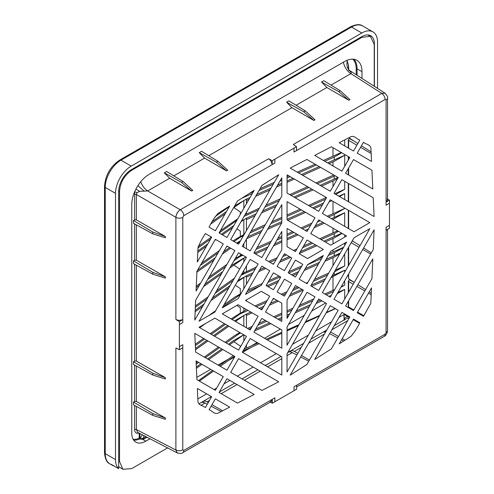 <?xml version="1.0" encoding="UTF-8"?>
<svg xmlns="http://www.w3.org/2000/svg" width="494" height="494" viewBox="0 0 494 494"><rect width="100%" height="100%" fill="white"/><g stroke="black" fill="none" stroke-linecap="round" stroke-linejoin="round"><path stroke-width="0.74" d="M104.518 452.658L104.518 186.405A2.47 1.426 0 0 0 105.241 187.411L105.241 453.665A22.236 12.838 120 0 0 109.841 463.841C106.809 462.575 105.031 458.846 104.518 452.658A2.47 1.426 0 0 0 105.241 453.665L115.516 459.599A22.236 12.838 120 0 0 118.659 468.676L118.659 191.53A17.784 10.269 -60 0 1 131.237 169.745L361.818 36.624A17.784 10.269 -60 0 1 370.71 35.741A17.784 10.269 -60 0 1 374.396 43.886L374.396 86.37M115.516 459.599L115.516 193.345A22.236 12.838 120 0 1 131.237 166.114L361.818 32.993A22.236 12.838 120 0 1 372.939 31.888A22.236 12.838 120 0 1 377.54 42.07L377.54 88.383M114.293 466.157A22.236 12.838 120 0 1 112.613 465.441A22.236 12.838 120 0 1 111.15 464.341L118.659 468.676M167.583 447.897L131.756 468.578L122.895 469.3L119.536 461.52L119.536 191.425C120.258 182.434 124.334 175.376 131.756 170.257L361.997 37.328L370.414 36.346L374.224 44.386L374.224 86.259M361.991 78.441L361.991 71.618A24.706 14.264 -60 0 0 356.649 60.182A24.706 14.264 -60 0 0 344.528 61.534L149.231 174.289A24.706 14.264 -60 0 0 131.762 204.541L131.762 433.115A19.76 11.411 -60 0 0 135.677 442.056A19.76 11.411 -60 0 0 145.736 441.185L142.896 439.456L139.481 439.018A19.587 11.306 -60 0 1 133.615 440.08M149.954 438.752L145.736 441.185M343.978 314.592L338.964 317.481M331.554 321.761L315.74 330.887M308.33 335.167L292.522 344.299M276.35 353.636L260.542 362.763M253.126 367.042L237.318 376.169M229.908 380.448L224.035 383.838M216.619 388.117L214.093 389.575M206.683 393.854L197.835 398.967M325.626 302.995L311.739 311.016M304.323 315.296L288.515 324.422M280.357 329.134L264.543 338.26M257.133 342.54L251.267 345.93M228.518 359.064L218.101 365.072M210.691 369.351L196.828 377.36M332.999 147.725L332.999 156.197M332.999 161.853L332.999 165.984M332.999 174.543L332.999 175.358M332.999 181.014L332.999 186.547M332.999 201.354L332.999 213.68M332.999 228.172L332.999 232.847M332.999 238.503L332.999 243.875M332.999 249.927L332.999 252.008M332.999 257.664L332.999 265.636M332.999 276.825L332.999 290.33M335.426 308.657L326.108 312.943M319.383 316.03L305.039 322.613M298.314 325.7L287.057 330.875M281.815 333.283L267.39 339.903M259.134 343.694L251.514 347.196L242.548 352.37M234.613 356.952L228.265 360.62M212.581 370.444L198.576 380.615M332.017 275.88L344.701 270.23L344.701 272.175M344.701 280.734L344.701 285.112L341.298 286.631M340.909 287.304L344.701 285.112M337.97 292.392L344.701 289.391L337.204 293.72M344.701 289.391L344.701 298.994M344.701 139.913L344.701 145.928M334.222 159.933L334.222 157.03L341.663 152.732M327.615 162.878L344.701 155.258L334.222 161.31L328.961 163.656M344.701 155.258L344.701 166.28M334.222 179.094L334.222 176.191L335.037 175.722M337.649 178.488L334.222 180.471L321.483 186.152M344.701 181.298L344.701 189.301L334.679 193.772M335.821 194.426L344.701 189.301M338.859 196.186L344.701 193.58L339.526 196.569M344.701 193.58L344.701 199.557M344.701 208.11L344.701 208.468L327.201 216.267M334.222 217.416L334.222 214.519L344.701 208.468M331.381 218.681L344.701 212.741L332.734 219.459M344.701 212.741L344.701 226.369M334.222 236.577L334.222 233.681L338.378 231.278M342.083 233.415L334.222 237.96L325.25 241.955M344.701 234.928L344.701 237.12M344.701 243.172L344.701 245.364M334.222 255.738L334.222 252.842L343.466 247.5M339.761 253.922L334.222 257.121L324.996 261.227M344.701 253.922L344.701 265.951L335.346 270.119M334.284 271.966L344.701 265.951M334.222 272.077L334.222 274.905M344.701 270.23L330.949 277.739M225.116 342.311L234.65 335.55L239.843 332.555M333.567 291.454L326.17 294.751M312.727 300.747L298.53 307.077M291.88 310.041L287.057 312.189M281.815 314.524L275.078 317.531M266.717 321.254L257.893 325.188M251.242 328.158L248.871 329.214M240.51 332.937L239.893 333.215M334.642 289.595L324.817 293.973M313.795 298.889L299.605 305.218M292.948 308.182L287.057 310.812M281.815 313.147L273.732 316.753M265.371 320.476L258.967 323.335M252.311 326.299L247.525 328.436M240.38 332.87L226.19 342.929M219.534 347.646L205.343 357.705M198.687 362.423L196.211 364.177M196.149 362.843L197.619 361.806M204.269 357.088L218.465 347.029M235.465 321.471L243.832 315.536L234.508 320.921M246.432 327.8L246.432 314.036L243.832 315.536L243.832 326.299M246.432 315.413L252.168 312.856M260.536 309.127L262.808 308.114M269.465 305.15L278.375 301.173M289.256 296.326L303.26 290.083M311.621 286.353L324.292 280.703M246.432 314.036L250.822 312.078M259.183 308.349L263.882 306.255M270.539 303.291L277.029 300.395M290.33 294.467L301.908 289.305M311.171 285.174L325.367 278.851M240.337 313.103L231.069 318.933M224.412 323.644L210.222 333.709M203.565 338.427L195.284 344.293M195.482 348.437L206.893 340.347M213.544 335.63L227.74 325.565M327.621 274.942L313.431 281.271M299.074 287.669L292.584 290.565M285.927 293.529L282.562 295.035M274.195 298.759L272.793 299.389M266.136 302.353L256.349 306.712M247.988 310.442L239.893 314.054M236.873 305.422L240.337 307.774L240.337 313.276L243.832 311.263L232.137 319.55M225.486 324.268L211.29 334.327M204.639 339.045L195.346 345.627M243.832 308.046L243.832 311.263L246.432 309.547M246.432 300.988L246.432 299.907M240.337 293.942L234.65 297.227L224.029 304.755M215.668 310.683L208.585 315.703M268.014 286.631L277.708 282.309M292.893 275.541L297.499 273.491M304.15 270.521L318.346 264.197M334.222 252.842L328.325 255.466M321.674 258.436L307.478 264.759M300.827 267.729L288.712 273.126M280.345 276.856L267.896 282.407M260.715 285.606L247.049 291.701M240.399 294.665L239.893 294.893M235.317 285.205L240.337 288.613L240.337 294.115L240.905 293.788M240.529 294.436L222.683 307.089M246.432 284.211L246.432 275.714L253.039 272.768M237.231 281.895L246.432 275.714M259.696 269.798L264.451 267.68M272.818 263.95L273.886 263.475M280.543 260.505L289.336 256.59M300.333 251.687L315.543 244.907M323.903 241.177L341.749 233.224M246.432 277.091L251.971 274.621M258.621 271.657L265.803 268.458M279.468 262.363L290.682 257.368M299.259 253.539L316.889 245.685M234.397 278.246L216.551 290.892M208.19 296.826L195.402 305.885M230.216 285.489L212.371 298.135M204.01 304.069L195.204 310.306M334.222 233.681L321.069 239.541M312.708 243.27L302.587 247.778M295.931 250.748L294.862 251.224M286.501 254.953L282.796 256.602M276.14 259.566L269.983 262.314M255.293 268.86L241.103 275.189M241.69 274.17L243.832 272.935L241.412 274.652M233.051 280.58L215.205 293.226M206.844 299.16L195.34 307.311M337.569 230.809L319.723 238.763M311.356 242.492L303.656 245.926M297.005 248.89L293.516 250.446M285.149 254.175L283.865 254.743M277.214 257.714L268.637 261.536M256.367 267.007L243.832 272.935L243.832 270.465M246.432 271.434L246.432 265.957M229.753 268.032L245.802 256.911M255.435 253.916L266.865 248.822M273.522 245.851L281.815 242.159M287.057 239.818L298.16 234.872M306.521 231.143L307.503 230.704M314.159 227.74L324.367 223.189M254.089 253.138L267.939 246.963M274.59 243.999L281.815 240.776M287.057 238.441L296.814 234.094M305.175 230.365L308.577 228.846M315.228 225.882L323.02 222.411M226.919 264.383L209.073 277.035M200.712 282.963L196.279 286.106M243.832 261.906L243.832 258.053L231.099 265.698M222.738 271.626L204.893 284.278M196.526 290.206L196.081 290.521M334.222 214.519L328.547 217.045M320.186 220.775L317.481 221.979M310.831 224.943L302.34 228.728M293.979 232.458L287.057 235.539M281.815 237.88L276.844 240.09M270.193 243.06L255.997 249.384M242.887 255.231L239.893 256.565M240.337 253.755L240.337 255.793L242.097 254.774M242.276 254.873L233.934 260.789M225.573 266.717L207.727 279.369M199.36 285.297L196.217 287.527M235.212 258.578L240.337 255.62M240.541 240.788L236.62 243.054M243.832 243.647L243.832 247.216M246.432 248.717L246.432 239.139M246.722 238.639L260.918 232.31M267.569 229.346L281.765 223.016M287.792 220.33L305.638 212.377M314.005 208.647L322.403 204.899M329.053 201.935L331.845 200.694M247.797 236.78L261.987 230.451M268.643 227.487L281.815 221.615M287.057 219.28L304.292 211.599M312.653 207.869L323.471 203.046M330.128 200.076L330.498 199.916M240.337 236.459L232.958 240.936M219.441 250.526L201.595 263.172M229.636 247.574L223.621 251.835M215.254 257.769L197.415 270.416M325.725 199.138L309.818 206.233M301.457 209.962L287.057 216.378M281.815 218.712L270.897 223.584M264.241 226.548L250.05 232.878M243.4 235.842L239.893 237.404M236.916 228.808L240.337 231.124L240.337 236.626L243.832 234.613L234.033 241.56M227.376 246.271L226.456 246.926M218.089 252.86L200.249 265.506M241.004 221.732L243.832 219.731L241.325 221.176M233.915 225.455L221.386 234.261M246.432 230.581L246.432 218.225L243.832 219.731L243.832 234.613L244.246 234.372M246.432 219.602L254.966 215.798M261.622 212.834L275.813 206.504M295.276 197.835L313.116 189.875M246.432 218.225L256.04 213.945M262.691 210.975L276.887 204.652M293.924 197.057L311.77 189.097M320.131 185.374L337.976 177.414M237.768 218.78L220.324 230.735M211.407 237.052L198.082 246.5M207.776 243.906L197.835 250.958M334.222 176.191L317.302 183.737M308.935 187.461L291.089 195.42M279.141 200.743L264.951 207.072M258.294 210.036L244.104 216.366M236.817 220.417L219.132 232.958M210.611 238.997L197.964 247.963M240.337 214.328L240.337 211.963L233.909 207.603M233.526 207.875L243.832 200.564L234.699 205.837M246.432 203.769L246.432 199.063L243.832 200.564L243.832 208.277M259.369 208.184L245.03 214.754M246.432 213.945L246.432 212.327M246.432 200.441L249.019 199.292M255.67 196.322L269.866 189.999M276.517 187.028L281.815 184.67M287.057 182.335L294.387 179.063M302.754 175.333L320.594 167.38M246.432 199.063L250.094 197.433M256.744 194.469L270.94 188.14M277.591 185.176L281.815 183.293M287.057 180.952L293.041 178.285M301.408 174.555L319.248 166.602M226.505 211.469L212.315 221.528M334.222 157.03L324.78 161.242M316.413 164.965L298.574 172.919M290.206 176.648L287.057 178.056M281.815 180.39L279.845 181.267M273.194 184.237L258.998 190.561M252.348 193.531L241.937 198.168M229.34 206.56L215.149 216.619M341.274 152.504L323.428 160.457M315.067 164.187L297.221 172.14M288.86 175.87L287.057 176.673M281.815 179.013L280.919 179.415M274.263 182.379L260.072 188.708M253.416 191.672L249.112 193.586M210.969 223.862L225.159 213.803M333.796 175L315.95 182.959M307.589 186.683L289.743 194.642M280.215 198.891L266.019 205.214M197.767 252.378L206.43 246.24M214.797 240.312L215.81 239.596M222.461 234.878L232.637 227.66M326.318 197.501L308.472 205.455M300.111 209.178L287.057 215.001M281.815 217.335L271.972 221.726M265.315 224.69L251.125 231.019M196.896 272.163L213.908 260.103M222.275 254.169L230.704 248.198M237.361 243.48L240.115 241.523M311.899 223.084L300.994 227.95M292.627 231.68L287.057 234.162M281.815 236.496L277.918 238.238M271.262 241.202L257.071 247.531M250.421 250.495L249.908 250.724M203.547 286.613L221.386 273.96M233.909 265.087L239.72 269.032M195.142 311.726L202.657 306.404M211.024 300.469L228.864 287.823M243.832 288.718L243.832 277.214L237.984 280.592M343.589 247.284L329.399 253.613M322.743 256.577L317.191 259.054M301.896 265.871L288.762 271.725M278.999 276.078L268.971 280.549M262.314 283.513L248.124 289.842M199.718 327.646L205.597 323.484M266.661 285.853L278.783 280.456M291.546 274.763L298.574 271.632M305.224 268.668L319.42 262.339M326.071 259.375L340.267 253.045M328.695 273.089L314.499 279.413M307.848 282.383L306.089 283.161M297.728 286.891L293.652 288.706M287.002 291.676L281.209 294.251M267.211 300.494L255.003 305.934M195.544 349.771L207.962 340.965M214.618 336.247L228.808 326.188M229.512 344.849L243.709 334.79L233.347 340.755L228.444 344.232M221.787 348.949L207.597 359.008M200.941 363.726L196.346 366.986M254.564 330.949L270.897 323.669M279.264 319.945L281.815 318.803M287.057 316.469L288.552 315.802M295.202 312.838L309.398 306.508M316.049 303.544L321.983 300.895M196.408 368.32L202.015 364.344M208.666 359.626L222.862 349.567M240.337 347.041L240.337 346.096L233.909 341.737M243.832 334.858L243.832 340.99M243.832 349.548L246.432 348.085L246.432 345.04M255.639 329.097L269.551 322.891M277.912 319.167L281.815 317.426M287.057 315.092L289.626 313.943M296.277 310.979L310.467 304.65M317.123 301.686L320.637 300.117M329.004 296.388L331.313 295.356M335.185 308.515L326.398 312.436M319.748 315.4L305.551 321.73M298.901 324.694L287.057 329.973M281.815 332.308L266.254 339.248M257.887 342.972L246.432 348.085M242.999 350.993L251.514 347.196M219.169 365.69L233.359 355.624M234.434 356.248L220.238 366.307M213.587 371.025L199.391 381.084M146.088 436.752L143.377 438.314L143.982 435.659M207.307 404.246L204.985 403.036C203.133 402.104 201.589 402.091 200.373 402.999M204.423 402.771L202.626 401.696L201.132 402.561M209.518 400.418L207.048 401.844C205.269 400.869 203.794 400.819 202.626 401.696L211.413 396.583M296.888 354.995L292.331 352.611C290.472 351.679 288.934 351.666 287.712 352.574M291.769 352.346L289.966 351.271L288.471 352.129M301.229 347.473L294.387 351.419C292.609 350.444 291.139 350.388 289.966 351.271L303.606 343.361M325.725 331.851L323.014 332.153L311.016 339.082M325.842 331.659L324.904 331.097L323.409 331.962M324.904 331.097L326.515 330.48M344.886 314.116L344.102 314.598L344.886 314.116L344.584 314.69L349.48 317.395L349.283 317.864A8.645 4.989 -120 0 0 349.209 317.864L346.627 318.519L334.234 325.676M348.27 68.969L348.641 68.4L348.684 69.666M356.878 145.18L348.634 140.382L348.659 139.407L349.789 138.369M353.216 284.241L348.634 281.574L348.659 280.604L349.789 279.567M134.615 405.451L134.615 429.545C134.85 432.732 136.369 433.856 139.178 432.911M133.485 402.048L133.485 404.833L152.788 415.392L152.788 413.577L133.485 402.048L134.615 401.394L136.344 401.4L136.344 366.048M133.485 361.707L133.485 364.486L152.788 375.051L152.788 373.236L133.485 361.707L134.615 361.052L136.344 361.058L136.344 265.198M133.485 260.851L133.485 263.635L152.788 274.195L152.788 272.379L133.485 260.851L134.615 260.196L136.344 260.208L136.344 224.856M133.485 220.509L133.485 223.294L152.788 233.853L152.788 232.038L133.485 220.509L134.615 219.855L136.344 219.867L136.344 194.475L137.104 192.58L134.646 191.777M134.615 219.855L134.634 191.962M346.899 60.348L348.523 65.029L348.641 68.4M348.239 69.135L347.77 67.69L349.128 70.234L348.486 69.543L349.295 70.321L348.702 70.414L349.295 70.321L350.851 71.957C351.29 73.131 351.308 73.686 350.894 73.625A11.115 6.416 -120 0 1 343.423 62.17M371.222 294.733L368.499 293.146M364.8 290.991L356.915 286.397M348.634 273.917L348.634 278.832L354.272 282.407M357.891 284.705L365.603 289.595M369.222 291.892L371.29 293.201M370.642 254.052L362.757 249.458M359.058 247.309L351.172 242.708M352.278 240.8L359.99 245.697M363.609 247.988L371.321 252.885M371.161 153.498L360.577 147.335M348.844 137.77L357.86 143.488M361.472 145.779L371.08 151.874M386.975 229.679L389.482 228.222L386.08 230.383L386.08 227.314L389.482 225.344L389.482 228.222L389.482 203.232L386.08 205.195L386.08 201.972L389.482 200.206L389.482 203.232L389.482 200.206L387.531 198.952M348.634 292.176L348.659 280.604M354.26 282.438L349.789 279.95M348.634 278.832L348.295 274.503M354.748 242.369L352.191 240.942M348.634 148.2L348.659 139.407M354.748 141.512L349.789 138.752M348.591 307.7L348.634 300.729M344.09 319.982L344.102 314.598L344.09 314.999L344.584 314.69M344.09 319.877L343.954 314.802L344.509 313.9M349.536 317.426L349.783 317.031L348.671 316.302L348.375 316.876C345.8 316.629 344.398 317.778 344.17 320.322M270.311 402.135L272.373 403.203L296.635 389.198L294.01 390.711L294.01 386.777L296.801 385.172L296.641 386.296M221.182 411.508L211.105 406.235M207.048 401.844L208.283 402.554M212 404.679L222.627 410.761M308.775 361.213L300.679 356.977M294.387 351.419L297.814 353.383M301.531 355.507L309.454 360.04M343.682 341.027L341.508 339.891M337.717 337.902L329.622 333.672M330.597 331.98L338.52 336.513M342.231 338.637L344.973 340.205M296.499 149.139L296.672 150.503L294.01 152.041L294.01 148.107L296.499 146.675L296.672 150.503L385.116 99.436L386.08 99.992L386.08 201.972L389.482 200.206M385.413 93.508L384.974 93.131L381.714 93.44L293.362 144.452L296.499 146.675L274.862 159.167L274.862 163.094L272.071 164.706L272.237 160.68L274.862 159.167L272.237 160.68L268.575 158.765L180.261 209.752C177.612 211.58 176.154 214.1 175.895 217.311C176.21 214.13 177.667 211.611 180.261 209.752L147.687 190.943L169.646 178.266L191.61 191.054L192.746 190.4L183.033 181.465L181.459 182.372L164.311 172.814L166.614 171.48L183.033 181.465M134.615 194.488A1.235 0.71 180 0 1 136.344 194.475L175.895 217.311L175.895 319.439C178.217 320.557 180.514 320.575 182.792 319.495L182.792 322.563L179.384 324.527L179.384 321.656L182.792 319.495L182.792 217.36L183.749 215.699L272.071 164.706L272.237 160.68M179.384 349.672L175.895 348.06L175.895 450.034L177.253 452.85C179.847 453.64 181.675 453.591 182.731 452.702L271.15 401.653L272.2 399.374L274.862 397.837L274.862 401.77L272.373 403.203L272.2 399.374L183.749 450.435L182.792 449.88L182.792 347.906L179.384 349.672L179.384 346.646L182.792 344.682L182.792 347.906L179.384 349.672L179.384 321.656L182.792 319.495M296.635 386.543L296.635 389.198L296.635 386.543M386.08 230.383L386.08 332.511L385.116 334.179A4.94 2.853 60 0 1 384.097 336.439L296.635 386.938M353.513 319.099L339.205 343.886L350.826 336.47C354.235 332.604 357.224 328.028 359.799 322.73L353.513 319.099M331.381 348.869L349.808 316.963L341.904 312.393L314.697 359.515L331.381 348.869M306.879 364.504L338.199 310.257L330.288 305.693L290.194 375.144L306.879 364.504M287.057 353.766L287.057 372.019L326.583 303.551L318.679 298.987L287.057 353.766M281.815 375.045L281.815 356.791L250.192 338.532L242.288 352.222L281.815 375.045M278.678 381.794L238.577 358.638L230.673 372.334L261.993 390.414L278.678 381.794M237.491 403.079L254.175 394.459L226.968 378.75L219.064 392.446L237.491 403.079M209.073 409.748C212.043 410.675 214.069 414.33 217.737 413.287L229.667 407.124L215.359 398.862L209.073 409.748M357.218 153.152L371.525 161.415L370.92 148.342C370.29 144.199 365.795 144.489 363.504 142.266L357.218 153.152M371.939 170.208L353.513 159.574L345.609 173.264L372.809 188.974L371.939 170.208M373.223 197.767L341.904 179.68L334 193.376L374.094 216.526L373.223 197.767M354.013 231.742L369.821 222.615L330.288 199.792L322.384 213.488L354.013 231.742M369.821 228.666L354.013 237.793L322.384 292.572L330.288 297.135L369.821 228.666M229.667 205.992L218.045 213.408C214.637 217.267 211.648 221.849 209.073 227.147L215.359 230.778L229.667 205.992M237.491 201.002L219.064 232.915L226.968 237.478L254.175 190.363L237.491 201.002M261.993 185.374L230.673 239.621L238.577 244.184L278.678 174.734L261.993 185.374M281.815 196.112L281.815 177.859L242.288 246.321L250.192 250.89L281.815 196.112M287.057 174.833L287.057 193.086L318.679 211.346L326.583 197.656L287.057 174.833M238.083 304.724L222.275 313.851L250.192 329.973L258.096 316.277L238.083 304.724M238.083 298.672L258.096 264.012L250.192 259.443L222.275 307.805L238.083 298.672M287.057 228.456L287.057 246.716L295.461 251.57L303.365 237.873L287.057 228.456M307.07 240.016L299.166 253.706L307.564 258.56L323.379 249.427L307.07 240.016M323.379 255.478L307.564 264.611L299.166 279.166L307.07 283.729L323.379 255.478M303.365 290.145L295.461 285.581L287.057 300.136L287.057 318.389L303.365 290.145M281.815 321.415L281.815 303.162L273.41 298.308L265.506 312.004L281.815 321.415M261.801 309.862L269.705 296.172L261.301 291.318L245.493 300.445L261.801 309.862M245.493 294.393L261.301 285.266L269.705 270.712L261.801 266.149L245.493 294.393M265.506 259.733L273.41 264.296L281.815 249.742L281.815 231.482L265.506 259.733M302.779 264.352L295.461 260.122L288.144 272.799L295.461 277.023L302.779 264.352M284.433 296.116L291.75 283.445L284.433 279.215L277.115 291.892L284.433 296.116M266.093 285.526L273.41 289.75L280.728 277.078L273.41 272.855L266.093 285.526M284.433 270.656L291.75 257.985L284.433 253.762L277.115 266.433L284.433 270.656M199.051 321.211L214.859 312.078L246.487 257.306L238.577 252.743L199.051 321.211M214.859 318.13L199.051 327.263L238.577 350.085L246.487 336.389L214.859 318.13M205.368 233.563C202.225 238.312 199.761 243.073 197.971 247.84L197.347 261.981L211.654 237.194L205.368 233.563M287.057 219.904L307.07 231.458L314.974 217.761L287.057 201.645L287.057 219.904M281.815 222.93L281.815 204.67L253.897 253.027L261.801 257.59L281.815 222.93M226.968 246.037L195.649 300.284L194.778 320.056L234.872 250.6L226.968 246.037M215.359 239.337L196.933 271.249L196.062 291.015L223.263 243.9L215.359 239.337M359.799 140.123C356.829 139.203 354.803 135.547 351.135 136.585L339.205 142.754L353.513 151.016L359.799 140.123M330.789 251.205L310.775 285.865L318.679 290.429L346.597 242.072L330.789 251.205M330.789 245.154L346.597 236.021L318.679 219.904L310.775 233.594L330.789 245.154M338.199 177.544L306.879 159.463L290.194 168.084L330.288 191.234L338.199 177.544M349.808 157.432L331.381 146.798L314.697 155.419L341.904 171.128L349.808 157.432M197.347 388.463L197.952 401.536C198.582 405.673 203.077 405.389 205.368 407.612L211.654 396.725L197.347 388.463M363.504 316.308L370.803 303.31L371.525 287.897L357.218 312.683L363.504 316.308M215.359 390.303L223.263 376.613L196.062 360.904L196.933 379.664L215.359 390.303M234.872 356.501L194.778 333.351L195.649 352.111L226.968 370.191L234.872 356.501M281.815 329.973L261.801 318.42L253.897 332.11L281.815 348.233L281.815 329.973M287.057 326.948L287.057 345.207L314.974 296.851L307.07 292.287L287.057 326.948M341.904 303.841L373.223 249.594L374.094 229.821L334 299.271L341.904 303.841M353.513 310.541L371.939 278.628L372.809 258.862L345.609 305.977L353.513 310.541M386.08 201.972L387.531 199.922L387.531 97.979C388.136 97.355 387.265 95.75 384.919 93.162L381.806 93.391L350.894 73.625L331.029 85.092M293.362 144.452L294.443 145.353M293.874 144.946L294.27 145.248M296.499 146.675L296.542 149.824M296.499 149.324L296.672 150.503M272.071 164.706C271.867 162.199 270.706 160.217 268.575 158.765M349.962 99.634L348.826 100.288L338.674 91.606L321.526 82.047L323.829 80.713L340.249 90.698L349.962 99.634M321.526 82.047L326.861 87.5L348.826 100.288M286.588 102.215L291.923 107.673L313.888 120.462L315.024 119.801L305.311 110.872L303.736 111.78L286.588 102.215L288.897 100.887L305.311 110.872M227.685 170.226L226.542 170.887L216.397 162.205L199.249 152.64L201.552 151.312L217.971 161.297L227.685 170.226M199.249 152.64L204.584 158.099L226.542 170.887M164.311 172.814L169.646 178.266M140.765 181.699A11.115 6.416 -120 0 0 147.687 190.943L139.703 191.332L137.104 192.58M340.249 90.698L338.674 91.606M313.888 120.462L303.736 111.78M217.971 161.297L216.397 162.205M191.61 191.054L181.459 182.372M175.895 319.439L179.384 321.656M182.138 348.128L181.687 348.344M177.037 348.455L176.58 348.264M182.792 347.906L181.526 348.437M177.216 348.548L175.895 348.06M152.788 233.853L165.379 237.799L165.379 236.49L136.344 219.867M152.788 272.379L165.379 276.831L136.344 260.208M165.379 276.831L165.379 278.147L152.788 274.195M152.788 373.236L165.379 377.682L136.344 361.058M165.379 377.682L165.379 378.997L152.788 375.051M152.788 413.577L165.379 418.023L136.344 401.4M165.379 418.023L165.379 419.338L152.788 415.392M272.373 403.203L272.2 399.374M134.615 429.545A1.235 0.71 180 0 1 136.344 429.533L175.895 450.034L177.253 452.905L177.791 453.097M136.344 406.389L136.344 429.533L137.69 432.398L177.253 452.912M142.328 434.8L139.481 439.018M142.649 438.598L142.896 439.456L143.797 439.098L143.377 438.314L139.178 438.197L139.864 438.178L139.864 433.528M139.864 438.246L139.469 439.005L139.178 438.197A18.97 10.948 120 0 1 133.09 439.209M152.788 232.038L165.379 236.49M119.536 191.425L118.671 190.925M118.659 460.964L119.536 461.52M131.058 169.85L131.756 170.257M361.997 37.328L361.262 36.945M104.518 186.405C105.37 175.185 110.44 166.404 119.727 160.062A2.47 1.426 60 0 1 120.962 160.179A22.236 12.838 -60 0 0 105.241 187.411L115.516 193.345M119.727 160.062L350.308 26.935A2.47 1.426 60 0 1 351.543 27.059L120.962 160.179L131.237 166.114M350.308 26.935C355.921 24.286 360.04 23.965 362.658 25.954A22.236 12.838 120 0 0 351.543 27.059L361.818 32.993M357.051 75.279L357.051 68.913L361.991 71.618M353.957 59.28A24.527 14.159 -60 0 1 357.051 68.913A0.618 0.358 0 0 0 356.193 68.919A23.91 13.801 120 0 0 352.815 59.163M356.193 68.919L356.193 74.73M204.985 403.036L201.212 405.216M292.331 352.611L287.057 355.655M281.815 358.681L267.643 366.863M260.233 371.142L244.419 380.269M237.009 384.548L221.201 393.675M324.453 334.061L308.639 343.194M347.671 320.655L331.863 329.788M143.797 439.098L147.027 437.239M139.178 433.17L139.178 438.184M134.615 365.109L134.615 401.394M134.615 264.253L134.615 361.052M134.615 223.912L134.615 260.196M348.282 69.209L348.523 65.029M348.634 247.105L348.634 265.358M348.634 156.759L348.634 159.463M348.634 168.016L348.634 175.012M348.634 183.57L348.634 201.83M348.634 210.382L348.634 228.642M363.837 315.74L357.545 312.109M353.84 309.973L348.634 306.965A1.235 0.71 0 0 1 348.295 306.471L348.295 301.321M353.185 319.674L359.471 323.298M385.116 334.179L296.801 385.172M384.097 336.439C386.16 335.698 387.617 332.036 387.531 330.498L387.531 330.498A4.94 2.853 180 0 1 386.08 332.511M387.185 201.533L387.253 198.779M386.08 99.992A4.94 2.853 0 0 0 387.531 97.979M381.714 93.44A4.94 2.853 60 0 1 385.116 99.436M272.237 163.335L269.891 159.321M296.097 105.265L326.861 87.5M208.752 155.69L291.923 107.673M173.814 175.864L204.584 158.099M144.236 191.246L137.919 185.621M139.703 191.332L135.899 189.122M183.749 215.699A4.94 2.853 -120 0 0 180.347 209.697M175.895 217.416A4.94 2.853 0 0 0 182.792 217.36M177.037 320.297L181.687 320.328M182.792 449.88A4.94 2.853 180 0 1 175.895 449.935M182.731 452.702A4.94 2.853 -120 0 0 183.749 450.435M270.02 401.986L272.373 400.548M350.851 71.957C347.455 69.271 346.257 65.511 347.263 60.682M118.659 466.595L122.895 469.3M367.647 34.913L370.414 36.346M112.613 465.441L109.841 463.841M362.658 25.954L372.939 31.888M326.824 329.955L325.256 330.863M281.08 356.365L265.266 365.492M257.856 369.771L242.048 378.898M234.638 383.177L219.305 392.026M200.737 402.752L198.841 403.845M384.974 93.131L349.048 70.142M348.295 292.763L348.295 281.098M348.295 265.945L348.295 247.692M348.295 228.444L348.295 210.191M348.295 201.632L348.295 183.373M348.295 174.82L348.295 168.608M348.295 160.05L348.295 156.561M348.295 148.002L348.295 139.907M348.295 306.471L348.214 307.484M387.531 330.498L387.531 229.352"/></g></svg>
